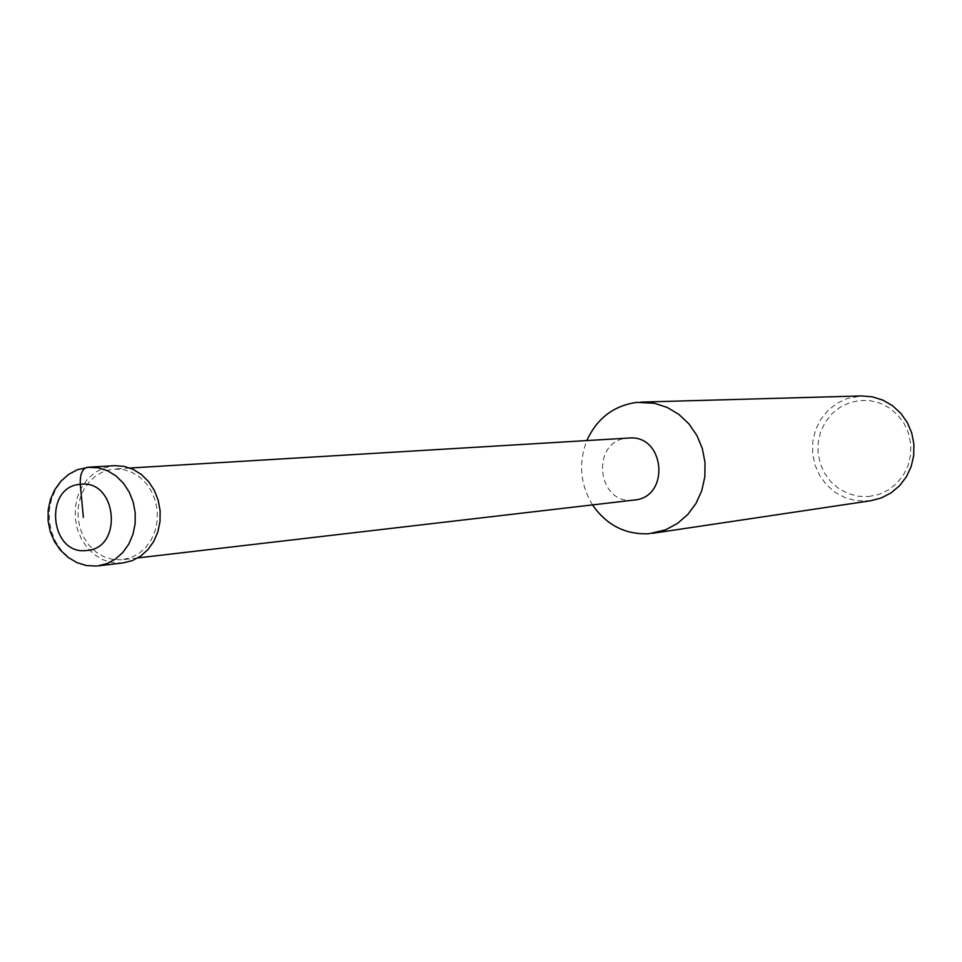 <?xml version="1.0" encoding="UTF-8"?>
<svg xmlns="http://www.w3.org/2000/svg" width="962" height="962" viewBox="0 0 962 962"><rect width="100%" height="100%" fill="white"/><g stroke="black" fill="none" stroke-linecap="round" stroke-linejoin="round"><path stroke-width="0.72" stroke-dasharray="4.81 3.61" d="M121.633 559.788L112.734 559.427L104.076 556.806L96.116 552.068L89.238 545.478L83.766 537.337L79.99 528.054L78.078 518.109L78.138 507.984L80.147 498.16L84.031 489.141L89.574 481.385L96.537 475.252L104.557 471.067L113.251 469.047L123.376 469.516L131.854 472.27L139.658 477.068L146.392 483.682L151.731 491.798L155.423 501.022L157.263 510.906L157.179 520.947L155.171 530.675L151.323 539.61L145.851 547.306L139.009 553.39L131.145 557.587L121.633 559.788M633.465 500.132C596.428 504.894 590.44 440.307 627.705 438.143L628.727 438.059M592.532 504.906C580.194 484.379 578.306 462.938 586.856 440.572M870.802 500.745L856.408 500.757L845.394 497.811L835.269 492.412L826.562 484.848L819.672 475.493L814.946 464.802L812.613 453.318L812.794 441.606L815.463 430.23L820.514 419.757L827.681 410.702L836.627 403.535L846.921 398.605L861.555 395.935M868.59 496.548L878.811 494.444L888.323 490.031L896.644 483.501L903.342 475.216L908.068 465.56L910.581 455.026L910.761 444.167L908.585 433.525L904.172 423.653L897.738 415.043L889.634 408.128L880.266 403.258L870.105 400.673L859.667 400.493L849.482 402.717L840.054 407.227L831.865 413.792L825.288 422.077L820.67 431.661L818.217 442.087L818.049 452.813L820.189 463.335L824.518 473.124L830.831 481.697L838.816 488.624L848.075 493.554L858.176 496.248L868.59 496.548M123.1 562.914L112.398 562.638L103.126 559.824L94.601 554.749L87.229 547.679L81.373 538.96L77.333 529.028L75.289 518.374L75.337 507.527L77.501 497.005L81.65 487.349L87.602 479.028L95.046 472.462L103.643 467.977L114.514 465.68M112.951 465.812L87.434 467.291L78.03 469.492L69.336 474.038L61.796 480.711L55.784 489.165L51.587 498.965L49.399 509.644L49.351 520.67L51.419 531.493L55.519 541.582L61.448 550.432L68.903 557.623L77.537 562.77L86.917 565.632L96.573 566.041M129.93 468.025L114.634 468.939M137.867 557.912L122.643 559.692"/><path stroke-width="1.44" d="M633.465 500.132L634.198 500.048C670.586 497.426 665.007 434.271 628.727 438.059L129.93 468.025M592.532 504.906C606.565 525.18 625.384 534.788 649.001 533.718L665.548 529.834L677.404 523.496L687.71 514.574L695.959 503.463L701.755 490.68L704.833 476.827L705.026 462.566L702.332 448.545L696.885 435.449L688.936 423.881L678.871 414.394L667.159 407.407L654.376 403.246L636.82 402.369C613.648 405.651 596.993 418.386 586.856 440.572M652.669 533.297L870.802 500.745L881.384 497.931L891.137 492.833L899.602 485.678L906.384 476.779L911.17 466.57L913.708 455.507L913.9 444.131L911.723 432.948L907.274 422.51L900.781 413.287L892.544 405.723L882.96 400.156L872.462 396.849L861.555 395.935L641.101 402.092M96.573 566.041L86.496 565.572L76.972 562.626L68.158 557.419L60.51 550.252L54.425 541.474L50.216 531.517L48.1 520.839L48.184 509.944L50.469 499.362L54.822 489.61L61.003 481.132L68.699 474.35L77.513 469.66L89.033 467.159L114.514 465.68L123.882 466.317L132.948 469.276L141.294 474.422L148.497 481.505L154.209 490.199L158.153 500.072L160.125 510.654L160.041 521.404L157.888 531.818L153.776 541.378L147.932 549.615L140.608 556.144L132.203 560.642L123.1 562.914L97.751 565.921L106.962 563.624L115.476 559.054L122.871 552.428L128.8 544.059L132.948 534.355L135.125 523.773L135.221 512.854L133.213 502.104L129.221 492.075L123.437 483.249L116.137 476.046L107.684 470.815L98.509 467.809L87.446 467.291C82.287 468.59 79.906 474.278 80.291 484.343L83.357 517.424M80.291 484.343C43.398 486.411 49.759 555.339 86.412 550.517C123.617 548.869 117.16 479.04 80.291 484.343M634.198 500.048L137.867 557.912"/></g></svg>
